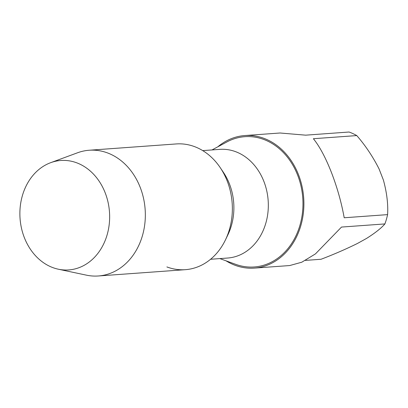 <?xml version="1.0" encoding="UTF-8"?>
<svg xmlns="http://www.w3.org/2000/svg" width="408" height="408" viewBox="0 0 408 408"><rect width="100%" height="100%" fill="white"/><g stroke="black" fill="none" stroke-linecap="round" stroke-linejoin="round"><path stroke-width="0.61" d="M50.643 162.695L77.551 152.776A63.031 51.505 85.9 0 1 89.219 150.241A63.031 51.505 85.9 0 1 143.489 198.155A63.031 51.505 85.9 0 1 116.188 270.606A63.031 51.505 85.9 0 1 98.323 275.981A63.031 51.505 85.9 0 1 86.409 275.155L58.354 269.214A54.866 44.829 85.9 0 1 20.4 221.988A54.866 44.829 85.9 0 1 45.252 165.169A54.866 44.829 85.9 0 1 50.643 162.695A54.866 44.829 85.9 0 1 106.371 196.131A54.866 44.829 85.9 0 1 84.278 265.256A54.866 44.829 85.9 0 1 58.354 269.214M89.219 150.241L176.241 143.942A63.031 51.505 85.9 0 1 230.51 191.857A63.031 51.505 85.9 0 1 203.209 264.308A63.031 51.505 85.9 0 1 185.344 269.678L98.323 275.981M202.71 150.608L219.83 149.369A54.473 44.513 85.9 0 1 263.905 181.489A54.473 44.513 85.9 0 1 227.7 258.029L210.579 259.269M211.987 149.94L226.874 141.959A65.311 53.366 85.9 0 1 297.667 175.205A65.311 53.366 85.9 0 1 290.71 244.887A65.311 53.366 85.9 0 1 235.732 264.348L219.856 258.596M225.456 239.889A63.031 51.505 85.9 0 0 227.241 181.106A63.031 51.505 85.9 0 0 220.223 167.642L223.395 172.344A54.473 44.513 85.9 0 1 229.459 183.983A54.473 44.513 85.9 0 1 227.914 234.779L225.456 239.889A63.031 51.505 85.9 0 1 166.892 266.934M217.79 146.829A66.448 54.3 85.9 0 1 244.744 135.558A66.448 54.3 85.9 0 1 298.508 174.736A66.448 54.3 85.9 0 1 254.342 268.107A66.448 54.3 85.9 0 1 226.047 260.839M254.342 268.107L289.69 265.552L301.787 262.211L315.45 253.893L341.511 227.067L384.912 223.926C381.23 228.189 375.105 233.024 366.537 238.435L357.479 243.449C346.03 249.099 333.892 254.373 321.055 259.264L305.459 260.391M387.6 214.623L344.199 217.765C341.445 202.485 337.176 187.349 331.388 172.36C325.543 157.508 319.535 146.299 313.38 138.72L356.781 135.578C365.415 145.523 372.83 156.611 379.027 168.841L383.403 180.055C386.825 192.576 388.227 204.097 387.6 214.623A66.448 54.3 85.9 0 1 384.912 223.926M244.744 135.558L280.092 132.998L305.679 135.165L349.08 132.019A66.448 54.3 85.9 0 1 356.781 135.578"/></g></svg>
